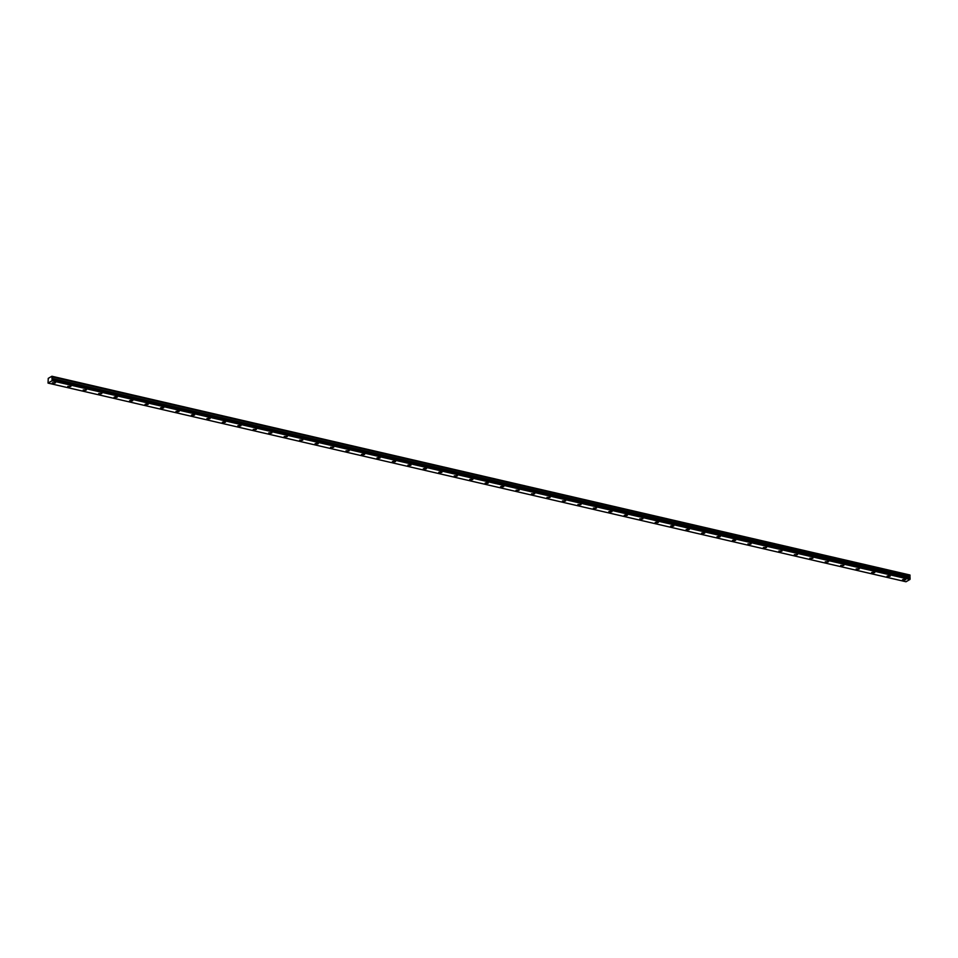 <?xml version="1.0" encoding="UTF-8"?>
<svg xmlns="http://www.w3.org/2000/svg" width="958" height="958" viewBox="0 0 958 958"><rect width="100%" height="100%" fill="white"/><g stroke="black" fill="none" stroke-linecap="round" stroke-linejoin="round"><path stroke-width="1.44" d="M903.286 580.189L905.693 579.734L904.927 579.231L902.532 579.686L903.286 580.189M53.049 383.32L55.444 382.865L52.283 382.817L53.049 383.32M68.509 386.9L70.904 386.433L67.743 386.397L68.509 386.9M83.969 390.481L86.364 390.014L83.202 389.978L83.969 390.481M99.428 394.061L101.823 393.594L98.662 393.558L99.428 394.061M114.888 397.63L117.283 397.175L116.529 396.672L114.122 397.139L114.888 397.63M130.348 401.21L132.743 400.755L131.976 400.252L129.581 400.707L130.348 401.21M145.808 404.791L148.203 404.336L147.436 403.833L145.041 404.288L145.808 404.791M161.255 408.371L163.662 407.916L162.896 407.413L160.501 407.869L161.255 408.371M176.715 411.952L179.122 411.497L178.356 410.994L175.961 411.449L176.715 411.952M192.175 415.533L194.582 415.077L193.815 414.575L191.42 415.03L192.175 415.533M207.635 419.113L210.042 418.658L209.275 418.155L206.88 418.61L207.635 419.113M223.094 422.694L225.501 422.239L224.735 421.736L222.34 422.191L223.094 422.694M238.554 426.274L240.961 425.819L240.195 425.316L237.8 425.771L238.554 426.274M254.014 429.855L256.421 429.4L253.247 429.352L254.014 429.855M269.473 433.435L271.88 432.968L268.707 432.932L269.473 433.435M284.933 437.016L287.328 436.549L284.167 436.513L284.933 437.016M300.393 440.596L302.788 440.129L299.626 440.093L300.393 440.596M315.853 444.165L318.248 443.71L317.493 443.207L315.086 443.674L315.853 444.165M331.312 447.745L333.707 447.29L330.546 447.242L331.312 447.745M346.772 451.326L349.167 450.871L346.006 450.823L346.772 451.326M362.232 454.906L364.627 454.451L363.86 453.948L361.465 454.403L362.232 454.906M377.691 458.487L380.087 458.032L379.32 457.529L376.925 457.984L377.691 458.487M393.151 462.067L395.546 461.612L394.78 461.109L392.385 461.564L393.151 462.067M408.599 465.648L411.006 465.193L410.24 464.69L407.845 465.145L408.599 465.648M424.059 469.228L426.466 468.773L425.699 468.27L423.304 468.725L424.059 469.228M439.518 472.809L441.925 472.354L441.159 471.851L438.764 472.306L439.518 472.809M454.978 476.389L457.385 475.922L454.224 475.886L454.978 476.389M470.438 479.97L472.845 479.503L472.078 479L469.683 479.467L470.438 479.97M485.898 483.55L488.305 483.083L487.538 482.581L485.131 483.048L485.898 483.55M501.357 487.119L503.764 486.664L502.998 486.161L500.591 486.628L501.357 487.119M516.817 490.7L519.212 490.245L516.051 490.197L516.817 490.7M532.277 494.28L534.672 493.825L531.51 493.777L532.277 494.28M547.736 497.861L550.131 497.406L546.97 497.358L547.736 497.861M563.196 501.441L565.591 500.986L562.43 500.938L563.196 501.441M578.656 505.022L581.051 504.567L577.89 504.519L578.656 505.022M594.116 508.602L596.511 508.147L593.349 508.099L594.116 508.602M609.575 512.183L611.97 511.728L611.204 511.225L608.809 511.68L609.575 512.183M625.035 515.763L627.43 515.308L626.664 514.805L624.269 515.26L625.035 515.763M640.483 519.344L642.89 518.877L639.728 518.841L640.483 519.344M655.943 522.924L658.35 522.457L657.583 521.954L655.188 522.421L655.943 522.924M671.402 526.505L673.809 526.038L673.043 525.535L670.648 526.002L671.402 526.505M686.862 530.073L689.269 529.618L688.503 529.115L686.108 529.582L686.862 530.073M702.322 533.654L704.729 533.199L703.962 532.696L701.567 533.151L702.322 533.654M717.781 537.234L720.188 536.779L719.422 536.276L717.015 536.731L717.781 537.234M733.241 540.815L735.648 540.36L734.882 539.857L732.475 540.312L733.241 540.815M748.701 544.395L751.096 543.94L747.935 543.893L748.701 544.395M764.161 547.976L766.556 547.521L763.394 547.473L764.161 547.976M779.62 551.557L782.015 551.101L778.854 551.054L779.62 551.557M795.08 555.137L797.475 554.682L794.314 554.634L795.08 555.137M810.54 558.718L812.935 558.263L809.773 558.215L810.54 558.718M826 562.298L828.395 561.843L825.233 561.795L826 562.298M841.459 565.879L843.854 565.412L840.693 565.376L841.459 565.879M856.919 569.459L859.314 568.992L856.153 568.956L856.919 569.459M872.367 573.04L874.774 572.573L874.007 572.07L871.612 572.537L872.367 573.04M887.827 576.608L890.233 576.153L889.467 575.65L887.072 576.117L887.827 576.608M51.9 376.243L909.956 575.004L51.9 376.243L48.247 378.374L48.032 383.092L51.971 380.793L909.944 579.458L906.005 581.757L48.032 383.092M910.004 575.159L52.031 376.734L909.956 575.004M909.968 577.111L910.076 577.89L51.995 378.937L909.968 577.111L909.992 575.399M51.971 380.793L52.127 379.356L910.076 577.89M910.1 578.021L909.944 579.458M52.115 380.458L910.088 579.123M909.944 577.015L52.007 378.446M51.971 378.35L51.983 376.877L909.956 575.542M909.968 577.602L51.995 378.937M52.019 379.069L909.992 577.734"/></g></svg>
